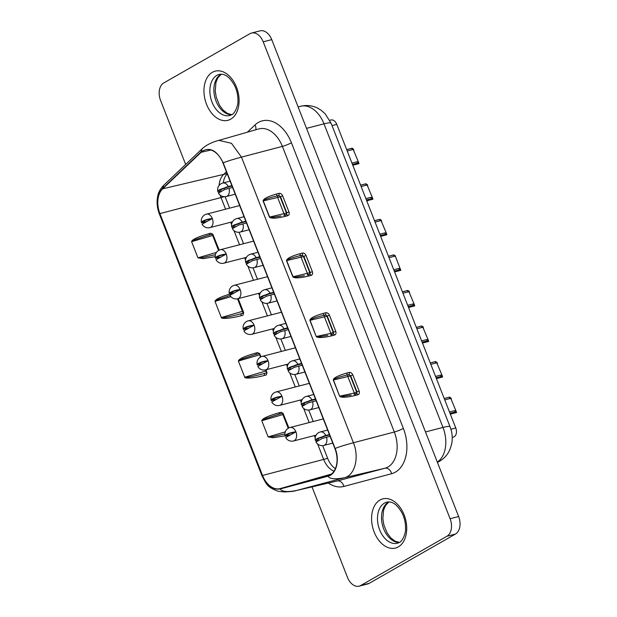 <?xml version="1.0" encoding="UTF-8"?>
<svg xmlns="http://www.w3.org/2000/svg" width="617" height="617" viewBox="0 0 617 617"><rect width="100%" height="100%" fill="white"/><g stroke="black" fill="none" stroke-linecap="round" stroke-linejoin="round"><path stroke-width="0.93" d="M201.111 152.306A20.87 13.906 75.5 0 1 203.132 150.795A20.87 13.906 75.5 0 1 205.669 149.792A20.87 13.906 75.5 0 1 222.992 163.011L334.931 448.636A20.87 13.906 75.5 0 1 328.043 475.823A20.87 13.906 75.5 0 1 327.905 475.861L280.149 488.602A20.87 13.906 75.5 0 1 262.541 475.46L159.919 213.598A20.87 13.906 75.5 0 1 162.664 188.825L201.111 152.306L210.875 150.008M444.749 399.885L450.749 398.358L456.048 411.069L454.575 410.675L449.492 411.994M347.209 150.98L353.202 149.453L358.5 162.163L357.035 161.77L351.952 163.081M361.138 186.535L367.138 185.007L372.437 197.718L370.964 197.324L365.881 198.643M375.074 222.097L381.067 220.57L386.373 233.28L384.9 232.887L379.817 234.198M389.011 257.651L395.003 256.124L395.674 257.011L400.286 269.012L398.837 268.441L393.754 269.76M430.82 364.331L436.813 362.804L442.111 375.514L440.646 375.121L435.563 376.432M416.884 328.768L422.876 327.241L428.175 339.952L426.709 339.558L421.627 340.877M402.947 293.214L408.94 291.687L414.238 304.397L412.773 304.004L407.69 305.315M329.763 120.3L330.936 119.991A6.957 4.635 75.5 0 1 336.782 124.379L455.762 427.974A6.957 4.635 75.5 0 1 454.174 436.743A6.957 4.635 75.5 0 1 453.418 437.052L452.222 437.368L453.418 437.052M223.269 182.925A19.412 12.942 75.5 0 1 227.226 173.809M335.363 468.704A19.412 12.942 75.5 0 1 327.658 458.354L322.668 445.613M313.22 421.511L308.731 410.058M299.284 385.957L294.795 374.496M285.347 350.394L280.858 338.941M271.418 314.84L266.93 303.379M257.482 279.277L252.993 267.824M243.545 243.723L239.057 232.262M229.609 208.16L225.12 196.707M402.415 291.864L407.498 290.553L408.03 291.895L408.94 291.687M416.352 327.419L421.434 326.108L421.966 327.457L422.876 327.241M430.288 362.981L435.371 361.67L435.903 363.012L436.813 362.804M388.486 256.302L393.569 254.991L394.093 256.34L395.003 256.124M374.55 220.747L379.632 219.436L380.157 220.778L381.067 220.57M360.613 185.185L365.696 183.874L366.22 185.223L367.138 185.007M346.677 149.63L351.759 148.319L352.292 149.661L353.202 149.453M444.225 398.536L449.307 397.225L449.832 398.574L450.749 398.358M238.617 225.097L232.378 228.637A6.957 6.957 0 0 0 240.237 232.069A6.957 4.635 75.5 0 0 241.008 231.753A6.957 4.635 75.5 0 0 242.913 223.917L238.617 225.097M234.753 227.218A5.568 1.342 -14.2 0 1 233.103 226.701A5.568 1.342 -14.2 0 1 238.154 224.033A5.568 1.311 -27 0 1 241.463 222.752L245.952 221.588M233.92 227.688A6.957 1.674 -14.2 0 1 231.753 227.041A6.957 1.674 -14.2 0 1 238.069 223.709L238.154 224.033M238.069 223.709A6.957 1.643 -27 0 1 242.203 222.105L245.79 221.179M246.499 222.992L242.913 223.917M365.696 183.874L367.262 184.522L367.801 185.894M372.437 197.718L372.953 199.198L371.496 198.674L366.413 199.985M370.964 197.324L371.496 198.674M252.554 260.652L246.306 264.199A6.957 6.957 0 0 0 254.173 267.624A6.957 4.635 75.5 0 0 254.944 267.308A6.957 4.635 75.5 0 0 256.849 259.479L252.554 260.652M248.682 262.773A5.568 1.342 -14.2 0 1 247.031 262.256A5.568 1.342 -14.2 0 1 252.091 259.595A5.568 1.311 -27 0 1 255.392 258.307L259.888 257.142M247.857 263.251A6.957 1.674 -14.2 0 1 245.689 262.595A6.957 1.674 -14.2 0 1 252.006 259.271L252.091 259.595M252.006 259.271A6.957 1.643 -27 0 1 256.14 257.659L259.726 256.734M260.436 258.546L256.849 259.479M379.632 219.436L381.198 220.084L381.738 221.457M386.373 233.28L386.89 234.753L385.432 234.229L380.35 235.547M384.9 232.887L385.432 234.229M266.482 296.214L260.243 299.754A6.957 6.957 0 0 0 268.102 303.186A6.957 4.635 75.5 0 0 268.881 302.87A6.957 4.635 75.5 0 0 270.786 295.034L266.482 296.214M262.618 298.335A5.568 1.342 -14.2 0 1 260.968 297.818A5.568 1.342 -14.2 0 1 266.027 295.15A5.568 1.311 -27 0 1 269.328 293.869L273.825 292.705M261.785 298.805A6.957 1.674 -14.2 0 1 259.618 298.158A6.957 1.674 -14.2 0 1 265.942 294.826L266.027 295.15M265.942 294.826A6.957 1.643 -27 0 1 270.069 293.222L273.663 292.296M274.372 294.108L270.786 295.034M393.569 254.991L395.135 255.639L395.674 257.011M400.302 268.835L400.826 270.315L399.369 269.791L394.286 271.102M398.837 268.441L399.369 269.791M280.419 331.769L274.179 335.316A6.957 6.957 0 0 0 282.038 338.741A6.957 4.635 75.5 0 0 282.817 338.425A6.957 4.635 75.5 0 0 284.722 330.596L280.419 331.769M276.555 333.89A5.568 1.342 -14.2 0 1 274.904 333.373A5.568 1.342 -14.2 0 1 279.964 330.712A5.568 1.311 -27 0 1 283.265 329.424L287.753 328.259M275.722 334.368A6.957 1.674 -14.2 0 1 273.555 333.712A6.957 1.674 -14.2 0 1 279.879 330.388L279.964 330.712M279.879 330.388A6.957 1.643 -27 0 1 284.005 328.776L287.591 327.851M288.309 329.663L284.722 330.596M407.498 290.553L409.071 291.201L409.603 292.574M414.238 304.397L414.763 305.87L413.297 305.346L408.215 306.664M412.773 304.004L413.297 305.346M220.77 257.011L215.526 258.353A6.957 1.674 -14.2 0 1 215.402 258.145A6.957 1.674 -14.2 0 1 218.966 255.669A6.957 1.674 -14.2 0 1 226.246 254.088L216.027 259.742A6.957 6.957 0 0 0 223.886 263.174A6.957 4.635 75.5 0 0 224.657 262.857A6.957 4.635 75.5 0 0 226.246 254.088A6.957 4.635 75.5 0 0 220.4 249.7A6.957 6.957 0 0 0 215.402 258.145M216.852 257.968A5.568 1.342 -14.2 0 1 216.752 257.798A5.568 1.342 -14.2 0 1 219.552 255.839A5.568 1.342 -14.2 0 1 225.336 254.566M220.585 257.112L215.526 258.353M234.707 292.566L229.462 293.916A6.957 1.674 -14.2 0 1 229.339 293.7A6.957 1.674 -14.2 0 1 232.902 291.224A6.957 1.674 -14.2 0 1 240.183 289.651L229.964 295.304A6.957 6.957 0 0 0 237.823 298.728A6.957 4.635 75.5 0 0 238.594 298.412A6.957 4.635 75.5 0 0 240.183 289.651A6.957 4.635 75.5 0 0 234.337 285.262A6.957 6.957 0 0 0 229.339 293.7M230.781 293.53A5.568 1.342 -14.2 0 1 230.681 293.36A5.568 1.342 -14.2 0 1 233.488 291.394A5.568 1.342 -14.2 0 1 239.273 290.121M234.522 292.666L229.462 293.916M248.643 328.128L243.399 329.47A6.957 1.674 -14.2 0 1 243.268 329.262A6.957 1.674 -14.2 0 1 246.839 326.786A6.957 1.674 -14.2 0 1 254.119 325.205L243.892 330.859A6.957 6.957 0 0 0 251.759 334.291A6.957 4.635 75.5 0 0 252.53 333.974A6.957 4.635 75.5 0 0 254.119 325.205A6.957 4.635 75.5 0 0 248.273 320.817A6.957 6.957 0 0 0 243.268 329.262M244.718 329.085A5.568 1.342 -14.2 0 1 244.617 328.915A5.568 1.342 -14.2 0 1 247.425 326.956A5.568 1.342 -14.2 0 1 253.209 325.683M248.45 328.229L243.399 329.47M262.58 363.683L257.335 365.033A6.957 1.674 -14.2 0 1 257.204 364.817A6.957 1.674 -14.2 0 1 260.775 362.341A6.957 1.674 -14.2 0 1 268.056 360.768L257.829 366.421A6.957 6.957 0 0 0 265.688 369.845A6.957 4.635 75.5 0 0 266.467 369.529A6.957 4.635 75.5 0 0 268.056 360.768A6.957 4.635 75.5 0 0 262.21 356.379A6.957 6.957 0 0 0 257.204 364.817M258.654 364.647A5.568 1.342 -14.2 0 1 258.554 364.477A5.568 1.342 -14.2 0 1 261.361 362.511A5.568 1.342 -14.2 0 1 267.146 361.238M262.387 363.783L257.335 365.033M185.655 164.461L160.582 100.478A13.913 9.27 75.5 0 1 163.76 82.948L249.97 33.688A13.913 9.27 75.5 0 1 251.512 33.056A13.913 9.27 75.5 0 1 263.204 41.833L450.101 518.727A13.913 9.27 75.5 0 1 446.924 536.258L360.714 585.518A13.913 9.27 75.5 0 1 359.163 586.15A13.913 9.27 75.5 0 1 347.471 577.373L312.009 486.875M251.512 33.056L260.05 30.85A13.913 9.27 75.5 0 1 271.742 39.627L458.639 516.522A13.913 9.27 75.5 0 1 455.454 534.052L369.251 583.312A13.913 9.27 75.5 0 1 367.701 583.944L359.163 586.15M356.58 393.7L354.004 394.417A1.666 1.087 75.3 0 1 354.189 394.34A1.666 1.087 75.3 0 1 355.577 395.397C346.6 397.541 341.278 397.811 339.612 396.199L333.273 380.018C333.481 377.92 338 375.599 346.823 373.061L349.168 372.444A1.666 1.087 75.3 0 1 348.806 374.542L350.649 375.753L350.294 375.954L356.634 392.127A1.666 1.226 -119.7 0 1 356.449 393.746M325.776 312.75C327.326 312.557 328.537 313.374 329.424 315.187L335.764 331.368C336.334 333.265 335.926 334.507 334.53 335.085A1.666 1.087 -104.7 0 0 333.141 334.028L330.612 334.722A1.666 1.087 75.3 0 1 330.797 334.645A1.666 1.087 75.3 0 1 332.185 335.702C323.208 337.846 317.878 338.116 316.212 336.504L309.873 320.331C310.089 318.225 314.608 315.904 323.431 313.367L325.776 312.75A1.666 1.087 75.3 0 1 325.414 314.847L327.257 316.058L326.902 316.259L333.242 332.432A1.666 1.226 -119.7 0 1 333.057 334.052M309.773 274.334L307.22 275.028A1.666 1.087 75.3 0 1 307.397 274.958A1.666 1.087 75.3 0 1 308.785 276.015C299.808 278.159 294.486 278.421 292.82 276.809L286.481 260.636C286.697 258.531 291.209 256.209 300.039 253.68L302.376 253.063A1.666 1.087 75.3 0 1 302.022 255.16L303.865 256.363L303.51 256.564L309.85 272.745L310.204 272.544L309.564 274.411A1.666 1.087 -104.7 0 1 309.742 274.341A1.666 1.087 -104.7 0 1 311.13 275.398C312.534 274.812 312.942 273.57 312.372 271.673L310.204 272.544L303.865 256.363L306.032 255.5C305.145 253.68 303.934 252.87 302.376 253.063M286.35 214.647L283.828 215.341A1.666 1.087 75.3 0 1 284.005 215.264A1.666 1.087 75.3 0 1 285.393 216.32C276.416 218.464 271.094 218.734 269.428 217.122L263.089 200.949C263.305 198.844 267.817 196.522 276.64 193.985L278.984 193.368A1.666 1.087 75.3 0 1 278.629 195.466L280.473 196.676L280.118 196.877L286.458 213.05L286.805 212.85L286.172 214.724A1.666 1.087 -104.7 0 1 286.35 214.647L286.35 214.647A1.666 1.087 -104.7 0 1 287.738 215.703C289.134 215.125 289.55 213.883 288.98 211.978L286.805 212.85L280.473 196.676L282.64 195.805C281.753 193.993 280.534 193.175 278.984 193.368M162.495 188.517C157.057 194.71 156.124 203.116 159.703 213.721L262.325 475.576C266.845 485.648 272.822 490.106 280.241 488.957L327.997 476.208C336.304 474.411 339.99 460.128 335.147 448.513L223.207 162.888C216.814 150.008 209.394 146.376 200.941 151.998L162.495 188.517L163.698 185.308L202.145 148.797L200.941 151.998M334.036 471.18A19.412 12.942 75.5 0 1 323.64 459.395L317.608 443.985M285.046 435.81L273.238 437.738L268.125 436.898L261.785 420.725C262.24 418.557 268.056 415.897 279.223 412.742A1.666 1.087 -104.7 0 0 280.388 413.822M264.585 375.391A1.666 1.087 75.3 0 1 264.94 373.293C255.353 376.038 244.324 378.167 244.895 377.164L265.804 371.041L266.945 372.707L266.382 374.912L264.585 375.391C255.415 377.951 244.494 378.954 244.725 377.211L238.393 361.038C238.848 358.863 244.664 356.202 255.831 353.047A1.666 1.087 -104.7 0 0 256.988 354.127M241.193 315.696A1.666 1.087 75.3 0 1 241.548 313.598C231.961 316.344 220.932 318.472 221.503 317.47L242.412 311.354L243.553 313.012L242.99 315.225L241.193 315.696C232.015 318.256 221.102 319.259 221.333 317.516L214.994 301.343C215.456 299.176 221.272 296.515 232.439 293.36A1.666 1.087 -104.7 0 0 232.617 293.723M215.194 256.657L203.178 258.654L197.941 257.821L191.602 241.648C192.064 239.481 197.872 236.82 209.047 233.666A1.666 1.087 -104.7 0 0 210.204 234.745M316.652 441.548L316.421 440.97M315.202 437.846L314.315 435.594M309.202 422.552L303.672 408.431M302.716 405.994L302.484 405.408M301.266 402.292L300.379 400.04M295.265 386.99L289.735 372.869M288.779 370.431L288.548 369.853M287.329 366.729L286.45 364.477M281.337 351.435L275.799 337.314M274.843 334.877L274.619 334.291M273.393 331.175L272.513 328.923M267.4 315.873L261.863 301.752M260.906 299.314L260.683 298.736M259.456 295.612L258.577 293.36M253.464 280.319L247.926 266.197M246.977 263.76L246.746 263.174M245.52 260.058L244.64 257.806M239.527 244.756L233.997 230.635M233.041 228.197L232.81 227.619M231.591 224.495L230.704 222.243M225.591 209.202L221.025 197.533A19.412 12.942 75.5 0 1 220.223 195.219M219.104 185.462A19.412 12.942 75.5 0 1 223.578 174.488L226.431 171.781M209.047 233.666L210.844 233.195L212.433 234.167M255.831 353.047L257.628 352.577L259.217 353.556M279.223 412.742L281.028 412.272L282.617 413.243M284.869 433.921L273.046 436.612L268.287 436.851L285.27 431.885M288.232 428.275L282.856 414.562L282.91 413.082L277.696 414.609L280.789 413.729M288.887 427.92L282.91 413.082M282.856 414.562L261.955 420.678L266.066 418.442L277.689 414.609M351.158 395.065L343.091 396.399L339.797 396.153L354.281 393.044L347.942 376.864A1.666 1.28 77.9 0 1 348.489 374.72L346.461 375.159A1.666 1.087 -104.7 0 0 346.823 373.061M333.273 380.018L333.458 379.979C333.959 378.838 338.293 377.234 346.461 375.159L348.489 374.72A1.666 1.226 -119.7 0 1 350.294 375.954L333.458 379.979L339.612 396.199M355.284 394.055A1.666 1.28 77.9 0 1 354.281 393.044L356.988 391.926L356.348 393.8A1.666 1.087 -104.7 0 1 356.533 393.723A1.666 1.087 -104.7 0 1 357.922 394.78C359.318 394.194 359.726 392.96 359.156 391.055L356.988 391.926L350.649 375.753L352.816 374.881C351.937 373.069 350.718 372.252 349.168 372.444M266.089 369.745L266.945 372.707L264.94 373.293L266.768 372.807M260.359 357.158L259.518 353.394L254.304 354.922L257.397 354.035M261.014 356.803L259.518 353.394M259.464 354.868L238.555 360.984L242.674 358.747L254.304 354.922M238.216 298.628L243.669 312.534L241.548 313.598L243.376 313.12M230.935 296.677L215.163 301.297L218.996 299.168L230.056 295.474M215.418 254.651L203.14 257.482L198.111 257.775L216.474 252.399M218.549 250.479L212.672 235.486L212.734 234.005L207.513 235.532L210.613 234.653M219.212 250.132L212.734 234.005M212.672 235.486L191.771 241.602L195.882 239.365L207.505 235.54M327.766 335.37L319.699 336.712L316.405 336.458L330.882 333.35L324.55 317.177A1.666 1.28 77.9 0 1 325.097 315.032L323.069 315.464A1.666 1.087 -104.7 0 0 323.431 313.367M309.873 320.331L310.066 320.285C310.567 319.143 314.901 317.539 323.069 315.464L325.097 315.032A1.666 1.226 -119.7 0 1 326.902 316.259L310.066 320.285L316.212 336.504M331.892 334.36A1.666 1.28 77.9 0 1 330.882 333.35L333.596 332.231L332.956 334.106A1.666 1.087 -104.7 0 1 333.141 334.028L333.165 334.028M308.5 274.665A1.666 1.28 77.9 0 1 307.49 273.655L301.15 257.482A1.666 1.28 77.9 0 1 301.705 255.338L299.677 255.777A1.666 1.087 -104.7 0 0 300.039 253.68M286.481 260.636L286.674 260.59C287.175 259.456 291.509 257.852 299.677 255.777L301.705 255.338A1.666 1.226 -119.7 0 1 303.51 256.564L286.674 260.59L293.013 276.763L309.85 272.745A1.666 1.226 -119.7 0 1 309.657 274.364M304.366 275.683L296.299 277.018L292.82 276.809M285.108 214.978A1.666 1.28 77.9 0 1 284.098 213.968L277.758 197.787A1.666 1.28 77.9 0 1 278.313 195.643L276.285 196.083A1.666 1.087 -104.7 0 0 276.64 193.985M263.089 200.949L263.282 200.903C263.783 199.761 268.117 198.157 276.285 196.083L278.313 195.643A1.666 1.226 -119.7 0 1 280.118 196.877L263.282 200.903L269.621 217.076L286.458 213.05A1.666 1.226 -119.7 0 1 286.265 214.67M280.974 215.989L272.907 217.323L269.428 217.122M224.681 189.535L218.441 193.082A6.957 6.957 0 0 0 226.3 196.507A6.957 4.635 75.5 0 0 227.071 196.191A6.957 4.635 75.5 0 0 228.976 188.362L224.681 189.535M220.817 191.656A5.568 1.342 -14.2 0 1 219.166 191.139A5.568 1.342 -14.2 0 1 224.226 188.478A5.568 1.311 -27 0 1 227.526 187.19L232.015 186.025M219.984 192.134A6.957 1.674 -14.2 0 1 217.816 191.478A6.957 1.674 -14.2 0 1 224.141 188.154L224.226 188.478M224.141 188.154A6.957 1.643 -27 0 1 228.267 186.542L231.853 185.617M232.563 187.429L228.976 188.362M351.759 148.319L353.325 148.967L353.865 150.34M358.5 162.163L359.017 163.636L357.559 163.112L352.477 164.43M357.035 161.77L357.559 163.112M206.834 221.449L201.589 222.799A6.957 1.674 -14.2 0 1 201.466 222.583A6.957 1.674 -14.2 0 1 205.037 220.107A6.957 1.674 -14.2 0 1 212.317 218.534L202.091 224.187A6.957 6.957 0 0 0 209.95 227.611A6.957 4.635 75.5 0 0 210.721 227.295A6.957 4.635 75.5 0 0 212.317 218.534A6.957 4.635 75.5 0 0 206.471 214.145A6.957 6.957 0 0 0 201.466 222.583M202.916 222.413A5.568 1.342 -14.2 0 1 202.816 222.243A5.568 1.342 -14.2 0 1 205.615 220.277A5.568 1.342 -14.2 0 1 211.4 219.004M206.649 221.549L201.589 222.799M276.516 399.245L271.264 400.587A6.957 1.674 -14.2 0 1 271.141 400.379A6.957 1.674 -14.2 0 1 274.712 397.903A6.957 1.674 -14.2 0 1 281.992 396.322L271.765 401.976A6.957 6.957 0 0 0 279.624 405.408A6.957 4.635 75.5 0 0 280.403 405.091A6.957 4.635 75.5 0 0 281.992 396.322A6.957 4.635 75.5 0 0 276.146 391.934A6.957 6.957 0 0 0 271.141 400.379M272.591 400.202A5.568 1.342 -14.2 0 1 272.49 400.032A5.568 1.342 -14.2 0 1 275.298 398.073A5.568 1.342 -14.2 0 1 281.074 396.8M276.323 399.346L271.264 400.587M290.445 434.8L285.201 436.15A6.957 1.674 -14.2 0 1 285.077 435.934A6.957 1.674 -14.2 0 1 288.648 433.458A6.957 1.674 -14.2 0 1 295.929 431.885L285.702 437.538A6.957 6.957 0 0 0 293.561 440.962A6.957 4.635 75.5 0 0 294.332 440.646A6.957 4.635 75.5 0 0 295.929 431.885A6.957 4.635 75.5 0 0 290.083 427.496A6.957 6.957 0 0 0 285.077 435.934M286.527 435.764A5.568 1.342 -14.2 0 1 286.427 435.594A5.568 1.342 -14.2 0 1 289.226 433.628A5.568 1.342 -14.2 0 1 295.011 432.355M290.26 434.9L285.201 436.15M294.355 367.331L288.116 370.871A6.957 6.957 0 0 0 295.975 374.303A6.957 4.635 75.5 0 0 296.746 373.987A6.957 4.635 75.5 0 0 298.651 366.151L294.355 367.331M290.491 369.452A5.568 1.342 -14.2 0 1 288.841 368.935A5.568 1.342 -14.2 0 1 293.9 366.267A5.568 1.311 -27 0 1 297.201 364.986L301.69 363.822M289.658 369.922A6.957 1.674 -14.2 0 1 287.491 369.274A6.957 1.674 -14.2 0 1 293.815 365.943L293.9 366.267M293.815 365.943A6.957 1.643 -27 0 1 297.942 364.338L301.528 363.413M302.245 365.225L298.651 366.151M421.434 326.108L423 326.755L423.54 328.128M428.175 339.952L428.692 341.432L427.234 340.908L422.151 342.219M426.709 339.558L427.234 340.908M308.292 402.886L302.052 406.433A6.957 6.957 0 0 0 309.911 409.858A6.957 4.635 75.5 0 0 310.683 409.541A6.957 4.635 75.5 0 0 312.588 401.713L308.292 402.886M304.428 405.007A5.568 1.342 -14.2 0 1 302.777 404.49A5.568 1.342 -14.2 0 1 307.837 401.829A5.568 1.311 -27 0 1 311.138 400.541L315.626 399.384M303.595 405.485A6.957 1.674 -14.2 0 1 301.428 404.829A6.957 1.674 -14.2 0 1 307.752 401.505L307.837 401.829M307.752 401.505A6.957 1.643 -27 0 1 311.878 399.893L315.464 398.968M316.174 400.78L312.588 401.713M435.371 361.67L436.936 362.318L437.476 363.691M442.111 375.514L442.628 376.987L441.17 376.463L436.088 377.781M440.646 375.121L441.17 376.463M322.228 438.448L315.989 441.988A6.957 6.957 0 0 0 323.848 445.42A6.957 4.635 75.5 0 0 324.619 445.104A6.957 4.635 75.5 0 0 326.524 437.268L322.228 438.448M318.364 440.569A5.568 1.342 -14.2 0 1 316.714 440.052A5.568 1.342 -14.2 0 1 321.765 437.384A5.568 1.311 -27 0 1 325.074 436.103L329.563 434.939M317.531 441.039A6.957 1.674 -14.2 0 1 315.364 440.391A6.957 1.674 -14.2 0 1 321.681 437.06L321.765 437.384M321.681 437.06A6.957 1.643 -27 0 1 325.815 435.455L329.401 434.53M330.11 436.342L326.524 437.268M449.307 397.225L450.873 397.872L451.413 399.245M456.048 411.069L456.565 412.549L455.107 412.025L450.024 413.336M454.575 410.675L455.107 412.025M231.653 114.762C234.715 113.921 238.424 105.36 237.931 100.532C238.008 95.535 236.967 90.699 234.815 86.01C229.987 77.102 224.789 73.238 219.228 74.418A21.217 14.137 -104.5 0 0 216.868 75.382A21.217 14.137 -104.5 0 0 211.384 100.332A21.217 14.137 -104.5 0 0 229.848 115.502L231.653 114.762A21.217 14.137 75.5 0 1 214.924 97.687A21.217 14.137 75.5 0 1 220.886 74.349A21.217 14.137 75.5 0 1 221.164 74.194M212.348 72.312A25.39 16.921 75.5 0 1 236.512 87.174A25.39 16.921 75.5 0 1 230.712 119.166A25.39 16.921 75.5 0 1 206.541 104.304A25.39 16.921 75.5 0 1 212.348 72.312M399.276 542.49C402.338 541.649 406.048 533.088 405.554 528.26C405.631 523.27 404.59 518.427 402.446 513.737C397.61 504.829 392.412 500.965 386.859 502.145A21.217 14.137 -104.5 0 0 384.491 503.11A21.217 14.137 -104.5 0 0 379.008 528.059A21.217 14.137 -104.5 0 0 397.471 543.23L399.276 542.49A21.217 14.137 75.5 0 1 382.548 525.414A21.217 14.137 75.5 0 1 388.509 502.076A21.217 14.137 75.5 0 1 388.787 501.922M379.972 500.04A25.39 16.921 75.5 0 1 404.135 514.902A25.39 16.921 75.5 0 1 398.335 546.893A25.39 16.921 75.5 0 1 374.172 532.031A25.39 16.921 75.5 0 1 379.972 500.04M202.145 148.797C205.16 145.928 209.51 143.468 215.186 141.424L258.762 128.938A27.773 18.51 -104.5 0 1 282.378 146.383L241.486 157.134L353.418 442.759C359.534 457.405 354.883 475.46 344.402 477.712L296.283 490.554L336.836 481.075A27.773 18.51 -104.5 0 0 337.206 480.982L384.969 468.234A27.773 18.51 -104.5 0 0 394.317 432.008L282.378 146.383A6.957 0.925 158.6 0 0 291.417 142.766L403.356 428.391A34.722 23.145 75.5 0 1 391.664 473.686L343.908 486.435A34.722 23.145 75.5 0 1 328.367 483.057M247.409 132.161L254.998 124.958A34.722 23.145 75.5 0 1 258.369 122.436A34.722 23.145 75.5 0 1 291.417 142.766M437.299 462.071A27.827 18.549 -104.5 0 0 442.975 427.427L425.491 431.946M437.414 462.372L439.42 461.346C444.201 458.524 447.695 454.59 449.909 449.554L451.497 444.718C452.569 439.867 452.469 435.062 451.212 430.311L450.086 426.856A20.87 2.784 158.6 0 0 442.975 427.427L323.994 123.832L306.51 128.351M336.782 124.379L332.031 125.613M455.762 427.974L450.911 429.231M235.131 227.002A5.568 3.71 75.5 0 1 234.707 225.244M244.039 216.714L236.751 218.595A6.957 4.635 75.5 0 1 242.203 222.105M249.067 262.564A5.568 3.71 75.5 0 1 248.643 260.806M257.975 252.276L250.687 254.158A6.957 4.635 75.5 0 1 256.14 257.659M263.004 298.119A5.568 3.71 75.5 0 1 262.58 296.361M271.912 287.83L264.624 289.712A6.957 4.635 75.5 0 1 270.069 293.222M276.94 333.681A5.568 3.71 75.5 0 1 276.516 331.923M285.848 323.393L278.56 325.275A6.957 4.635 75.5 0 1 284.005 328.776M218.611 257.567A5.568 3.71 75.5 0 1 218.356 256.348M232.547 293.129A5.568 3.71 75.5 0 1 232.293 291.91M246.476 328.684A5.568 3.71 75.5 0 1 246.229 327.465M260.413 364.246A5.568 3.71 75.5 0 1 260.166 363.027M271.742 39.627L263.204 41.833M458.639 516.522L450.101 518.727M455.454 534.052L446.924 536.258M369.251 583.312L360.714 585.518M300.61 106.278C306.58 104.836 312.295 105.476 317.763 108.199L321.303 110.366L325.167 113.783L331.113 123.261A20.87 2.784 158.6 0 0 323.994 123.832A27.827 18.549 -104.5 0 0 300.61 106.278L298.119 106.926M352.816 374.881L359.156 391.055M357.922 394.78L355.577 395.397M334.53 335.085L332.185 335.702M306.032 255.5L312.372 271.673M311.13 275.398L308.785 276.015M282.64 195.805L288.98 211.978M287.738 215.703L285.393 216.32M403.356 428.391A6.957 0.925 158.6 0 1 394.317 432.008L353.418 442.759C344.039 445.289 337.946 447.202 335.147 448.513M218.711 140.306L231.468 143.298L241.486 157.134C232.1 159.664 226.007 161.577 223.207 162.888M391.664 473.686A6.957 5.183 -104.9 0 0 384.969 468.234L344.402 477.712C335.201 479.532 329.733 479.031 327.997 476.208M343.908 486.435A6.957 5.183 75.1 0 0 337.206 480.982L296.638 490.461C287.437 492.281 281.969 491.78 280.241 488.957M296.283 490.554L296.276 490.554C294.841 491.163 290.831 491.633 284.267 491.965L277.719 491.155C266.991 486.751 267.076 485.317 262.009 475.884L159.387 214.022L159.703 213.721M327.658 458.354L262.541 475.46M331.445 474.057L280.149 488.602M232.439 293.36L234.02 292.944M224.179 196.723L159.919 213.598M227.133 173.57L162.664 188.825M255.7 129.809A6.957 4.867 46.5 0 0 254.998 124.958M191.602 241.648L197.941 257.821M335.764 331.368L333.596 332.231L327.257 316.058L329.424 315.187M214.994 301.343L221.333 317.516M242.412 311.354L237.491 298.805M238.393 361.038L244.725 377.211M265.804 371.041L265.364 369.922M261.785 420.725L268.125 436.898M221.195 191.447A5.568 3.71 75.5 0 1 220.77 189.689M230.102 181.159L222.814 183.041A6.957 4.635 75.5 0 1 228.267 186.542M204.674 222.012A5.568 3.71 75.5 0 1 204.42 220.793M274.349 399.801A5.568 3.71 75.5 0 1 274.095 398.582M288.286 435.363A5.568 3.71 75.5 0 1 288.031 434.144M290.877 369.236A5.568 3.71 75.5 0 1 290.445 367.477M299.785 358.947L292.497 360.829A6.957 4.635 75.5 0 1 297.942 364.338M304.806 404.798A5.568 3.71 75.5 0 1 304.382 403.04M313.714 394.51L306.425 396.392A6.957 4.635 75.5 0 1 311.878 399.893M318.742 440.353A5.568 3.71 75.5 0 1 318.318 438.594M327.65 430.064L320.362 431.946A6.957 4.635 75.5 0 1 325.815 435.455M236.751 218.595A6.957 6.957 0 0 0 231.753 227.041M249.152 229.763L240.237 232.069M366.097 183.727L360.598 185.146M372.953 199.198L366.729 200.803M250.687 254.158A6.957 6.957 0 0 0 245.689 262.595M263.089 265.318L254.173 267.624M380.033 219.282L374.534 220.709M386.89 234.753L380.666 236.365M264.624 289.712A6.957 6.957 0 0 0 259.618 298.158M277.025 300.88L268.102 303.186M393.97 254.844L388.471 256.263M400.826 270.315L394.602 271.92M278.56 325.275A6.957 6.957 0 0 0 273.555 333.712M290.962 336.435L282.038 338.741M407.899 290.399L402.4 291.826M414.763 305.87L408.539 307.482M253.602 241.116L220.4 249.7M246.453 257.335L223.886 263.174M267.539 276.678L234.337 285.262M260.382 292.898L237.823 298.728M281.475 312.233L248.273 320.817M274.318 328.452L251.759 334.291M295.412 347.795L262.21 356.379M288.255 364.015L265.688 369.845M450.086 426.856L331.113 123.261M159.387 214.022C157.536 209.232 156.811 204.389 157.212 199.484C157.898 195.134 157.89 191.609 163.698 185.308M388.941 501.922L385.463 505.562L383.573 510.197L382.856 518.851L383.905 525.09L387.16 533.003L390.715 537.793L395.096 541.186L399.407 542.412M221.318 74.194L217.84 77.827L215.95 82.462L215.233 91.123L216.282 97.363L219.536 105.276L223.092 110.065L227.465 113.459L231.784 114.685M222.814 183.041A6.957 6.957 0 0 0 217.816 191.478M235.216 194.201L226.3 196.507M352.16 148.165L346.661 149.592M359.017 163.636L352.801 165.248M239.674 205.561L206.471 214.145M232.516 221.781L209.95 227.611M309.348 383.35L276.146 391.934M302.191 399.569L279.624 405.408M323.285 418.912L290.083 427.496M316.128 435.132L293.561 440.962M292.497 360.829A6.957 6.957 0 0 0 287.491 369.274M304.898 371.997L295.975 374.303M421.835 325.961L416.336 327.38M428.692 341.432L422.475 343.037M306.425 396.392A6.957 6.957 0 0 0 301.428 404.829M318.827 407.552L309.911 409.858M435.772 361.516L430.273 362.943M442.628 376.987L436.412 378.599M320.362 431.946A6.957 6.957 0 0 0 315.364 440.391M332.764 443.114L323.848 445.42M449.708 397.078L444.209 398.497M456.565 412.549L450.348 414.154"/></g></svg>
